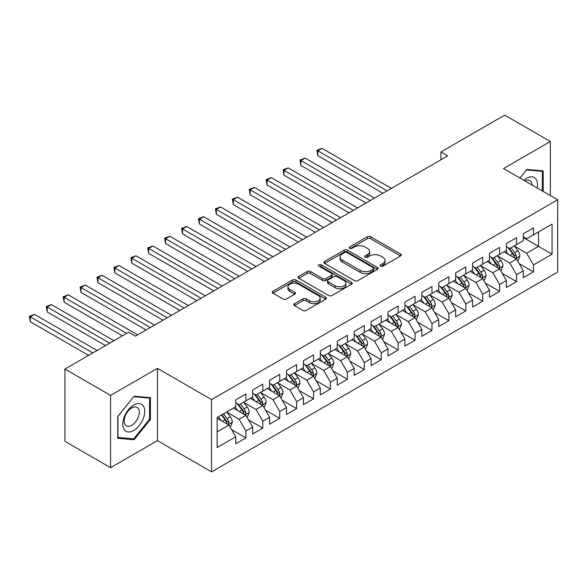 <?xml version="1.0" encoding="UTF-8"?>
<svg xmlns="http://www.w3.org/2000/svg" width="587" height="587" viewBox="0 0 587 587"><rect width="100%" height="100%" fill="white"/><g stroke="black" fill="none" stroke-linecap="round" stroke-linejoin="round"><path stroke-width="0.88" d="M380.596 266.131A1.644 0.947 0 0 0 382.915 266.131L400.561 255.947A2.348 1.357 0 0 0 401.244 254.993A2.348 1.357 0 0 0 400.561 254.032L370.676 236.774A2.348 1.357 0 0 0 367.352 236.774L349.713 246.966A1.644 0.947 0 0 0 349.228 247.633A1.644 0.947 0 0 0 349.713 248.301A1.644 0.947 0 0 0 352.039 248.301L354.321 246.988A7.514 4.336 0 0 1 364.945 246.988L367.433 248.426A7.514 4.336 0 0 1 369.634 251.493A7.514 4.336 0 0 1 367.433 254.56L365.151 255.881A1.644 0.947 0 0 0 364.674 256.548A1.644 0.947 0 0 0 365.151 257.216A1.644 0.947 0 0 0 367.477 257.216L369.759 255.903A7.514 4.336 0 0 1 380.383 255.903L382.878 257.341A7.514 4.336 0 0 1 385.079 260.408A7.514 4.336 0 0 1 382.878 263.475L380.596 264.796A1.644 0.947 0 0 0 380.112 265.463A1.644 0.947 0 0 0 380.596 266.131L380.596 264.796M294.461 303.684A2.348 1.357 0 0 0 293.779 304.646A2.348 1.357 0 0 0 294.461 305.607L302.848 310.442A2.348 1.357 0 0 0 306.172 310.442L325.763 299.135A2.348 1.357 0 0 0 326.445 298.174A2.348 1.357 0 0 0 325.763 297.22L295.877 279.962A2.348 1.357 0 0 0 292.553 279.962L272.962 291.277A2.348 1.357 0 0 0 272.273 292.231A2.348 1.357 0 0 0 272.962 293.192L283.088 299.04A2.348 1.357 0 0 0 286.412 299.04L294.799 294.197A2.348 1.357 0 0 0 295.481 293.236A2.348 1.357 0 0 0 294.799 292.282L289.773 289.384A6.281 3.625 0 0 1 287.931 286.816A6.281 3.625 0 0 1 291.812 283.462A6.281 3.625 0 0 1 298.658 284.255L318.33 295.613A6.281 3.625 0 0 1 320.172 298.174A6.281 3.625 0 0 1 316.29 301.527A6.281 3.625 0 0 1 309.444 300.742L306.172 298.849A2.348 1.357 0 0 0 302.848 298.849L294.461 303.684L294.461 305.607M110.576 395.411L110.576 467.678L157.433 440.624L157.433 368.357L110.576 395.411L64.908 369.04L128.678 332.22L135.443 336.131L447.698 155.849L440.932 151.945L440.932 159.752M157.433 368.357L211.562 399.608L557.65 199.793L557.65 272.067L211.562 471.875L211.562 399.608M550.379 195.596L550.379 141.489L503.521 168.542L557.65 199.793M550.379 141.489L504.703 115.125L440.932 151.945M354.482 280.63A2.348 1.357 0 0 0 357.806 280.63L377.397 269.323A2.348 1.357 0 0 0 378.087 268.362A2.348 1.357 0 0 0 377.397 267.408L347.511 250.15A2.348 1.357 0 0 0 344.187 250.15L324.596 261.464A2.348 1.357 0 0 0 323.914 262.418A2.348 1.357 0 0 0 324.596 263.38L354.482 280.63M319.526 266.491A1.644 0.947 0 0 1 321.192 266.718L321.192 264.766L351.576 282.31A2.348 1.357 0 0 1 352.266 283.272A2.348 1.357 0 0 1 351.576 284.225L331.985 295.54A2.348 1.357 0 0 1 328.669 295.54L298.783 278.282L298.783 276.367A2.348 1.357 0 0 0 298.093 277.328A2.348 1.357 0 0 0 298.783 278.282M298.783 276.367L307.162 271.524A2.348 1.357 0 0 1 310.486 271.524L322.608 278.524A2.348 1.357 0 0 0 325.924 278.524L331.486 275.31A2.348 1.357 0 0 0 332.176 274.356A2.348 1.357 0 0 0 331.486 273.395L318.873 266.109A1.644 0.947 0 0 1 318.389 265.441A1.644 0.947 0 0 1 319.401 264.561A1.644 0.947 0 0 1 321.192 264.766M523.311 237.588L538.536 246.379L538.536 231.924L552.066 224.109L533.458 234.859L533.458 227.925L523.311 233.78L523.311 240.714L516.545 244.618L516.545 237.684L506.398 243.546L506.398 250.48L499.632 254.384L499.632 247.45L489.485 253.313L489.485 260.246L482.712 264.15L482.712 257.216L472.564 263.079L472.564 270.013L465.799 273.916L465.799 266.982L455.651 272.845L455.651 279.779L448.886 283.682L448.886 276.748L438.738 282.611L438.738 289.545L431.966 293.449L431.966 286.515L421.818 292.377L421.818 299.311L415.053 303.215L415.053 296.281L404.905 302.144L404.905 309.078L398.14 312.981L398.14 306.047L387.992 311.91L387.992 318.844L381.22 322.747L381.22 315.813L371.072 321.676L371.072 328.61L364.307 332.513L364.307 325.58L354.159 331.442L354.159 338.376L347.394 342.28L347.394 335.346L337.246 341.208L337.246 348.142L330.474 352.046L330.474 345.112L320.326 350.975L320.326 357.909L313.561 361.812L313.561 354.878L303.413 360.741L303.413 367.675L296.648 371.578L296.648 364.644L286.5 370.507L286.5 377.441L279.728 381.345L279.728 374.411L269.58 380.273L269.58 387.207L262.815 391.111L262.815 384.177L252.667 390.039L252.667 396.973L245.902 400.877L245.902 393.943L235.754 399.806L235.754 406.74L217.146 417.482L217.146 447.558L235.754 436.816L228.981 425.098L217.146 418.26M552.066 224.109L552.066 254.193L533.458 264.935L526.693 253.217L514.432 246.136M519.165 263.614L533.458 271.869L533.458 264.935M533.458 271.869L523.311 277.732L523.311 270.798L516.545 274.701L509.78 262.983L497.519 255.903M502.252 273.381L516.545 281.635L516.545 274.701M516.545 281.635L506.398 287.491L506.398 280.557L499.632 284.468L492.867 272.75L480.599 265.669M485.339 283.147L499.632 291.401L499.632 284.468M499.632 291.401L489.485 297.257L489.485 290.323L482.712 294.234L475.947 282.516L463.686 275.435M468.419 292.913L482.712 301.168L482.712 294.234M482.712 301.168L472.564 307.023L472.564 300.089L465.799 304L459.034 292.282L446.773 285.201M451.506 302.679L465.799 310.934L465.799 304M465.799 310.934L455.651 316.789L455.651 309.855L448.886 313.766L442.121 302.048L429.853 294.968M434.593 312.445L448.886 320.7L448.886 313.766M448.886 320.7L438.738 326.555L438.738 319.622L431.966 323.532L425.201 311.814L412.94 304.734M417.673 322.212L431.966 330.466L431.966 323.532M431.966 330.466L421.818 336.322L421.818 329.388L415.053 333.299L408.288 321.581L396.027 314.5M400.76 331.978L415.053 340.233L415.053 333.299M415.053 340.233L404.905 346.088L404.905 339.154L398.14 343.065L391.375 331.347L379.107 324.266M383.847 341.744L398.14 349.999L398.14 343.065M398.14 349.999L387.992 355.854L387.992 348.92L381.22 352.831L374.455 341.106L362.194 334.032M366.926 351.51L381.22 359.765L381.22 352.831M381.22 359.765L371.072 365.62L371.072 358.686L364.307 362.597L357.542 350.872L345.281 343.791M350.013 361.276L364.307 369.531L364.307 362.597M364.307 369.531L354.159 375.387L354.159 368.453L347.394 372.363L340.629 360.638L328.36 353.557M333.1 371.043L347.394 379.297L347.394 372.363M347.394 379.297L337.246 385.153L337.246 378.219L330.474 382.13L323.708 370.404L311.448 363.324M316.18 380.809L330.474 389.064L330.474 382.13M330.474 389.064L320.326 394.919L320.326 387.985L313.561 391.896L306.796 380.171L294.535 373.09M299.267 390.575L313.561 398.83L313.561 391.896M313.561 398.83L303.413 404.685L303.413 397.751L296.648 401.662L289.883 389.937L277.614 382.856M282.354 400.341L296.648 408.596L296.648 401.662M296.648 408.596L286.5 414.451L286.5 407.517L279.728 411.421L272.962 399.703L260.701 392.622M265.434 410.108L279.728 418.355L279.728 411.421M279.728 418.355L269.58 424.218L269.58 417.284L262.815 421.187L256.049 409.469L243.788 402.388M248.521 419.874L262.815 428.121L262.815 421.187M262.815 428.121L252.667 433.984L252.667 427.05L245.902 430.953L239.136 419.235L226.868 412.155M231.608 429.64L245.902 437.887L245.902 430.953M245.902 437.887L235.754 443.75L235.754 436.816M235.754 402.829L239.136 404.781L245.902 400.877M217.146 431.929L228.981 425.098M252.667 393.063L256.049 395.014L262.815 391.111M239.136 419.235L245.902 415.332L233.384 408.104M252.667 427.05L245.902 415.332M269.58 383.296L272.962 385.248L279.728 381.345M256.049 409.469L262.815 405.566L250.297 398.338M269.58 417.284L262.815 405.566M286.5 373.53L289.883 375.482L296.648 371.578M272.962 399.703L279.728 395.799L267.21 388.572M286.5 407.517L279.728 395.799M303.413 363.764L306.796 365.723L313.561 361.812M289.883 389.937L296.648 386.033L284.13 378.806M303.413 397.751L296.648 386.033M320.326 353.998L323.708 355.957L330.474 352.046M306.796 380.171L313.561 376.267L301.043 369.04M320.326 387.985L313.561 376.267M337.246 344.231L340.629 346.191L347.394 342.28M323.708 370.404L330.474 366.501L317.956 359.273M337.246 378.219L330.474 366.501M354.159 334.465L357.542 336.424L364.307 332.513M340.629 360.638L347.394 356.735L334.876 349.507M354.159 368.453L347.394 356.735M371.072 324.699L374.455 326.658L381.22 322.747M357.542 350.872L364.307 346.968L351.789 339.741M371.072 358.686L364.307 346.968M387.992 314.933L391.375 316.892L398.14 312.981M374.455 341.106L381.22 337.202L368.702 329.975M387.992 348.92L381.22 337.202M404.905 305.167L408.288 307.126L415.053 303.215M391.375 331.347L398.14 327.436L385.622 320.209M404.905 339.154L398.14 327.436M421.818 295.408L425.201 297.36L431.966 293.449M408.288 321.581L415.053 317.67L402.535 310.442M421.818 329.388L415.053 317.67M438.738 285.642L442.121 287.593L448.886 283.682M425.201 311.814L431.966 307.904L419.448 300.676M438.738 319.622L431.966 307.904M455.651 275.875L459.034 277.827L465.799 273.916M442.121 302.048L448.886 298.137L436.368 290.91M455.651 309.855L448.886 298.137M472.564 266.109L475.947 268.061L482.712 264.15M459.034 292.282L465.799 288.371L453.281 281.144M472.564 300.089L465.799 288.371M489.485 256.343L492.867 258.295L499.632 254.384M475.947 282.516L482.712 278.605L470.194 271.377M489.485 290.323L482.712 278.605M506.398 246.577L509.78 248.528L516.545 244.618M492.867 272.75L499.632 268.839L487.115 261.611M506.398 280.557L499.632 268.839M523.311 236.81L526.693 238.762L533.458 234.859M509.78 262.983L516.545 259.072L504.028 251.845M523.311 270.798L516.545 259.072M64.908 369.04L64.908 441.307L110.576 467.678M157.433 440.624L211.562 471.875M526.693 253.217L538.536 246.379L552.066 254.193M543.188 191.443L543.188 170.898L526.862 169.438L519.957 178.03L526.524 169.914L542.344 171.331L542.344 190.958M150.411 419.426L150.411 397.663L134.093 396.203L117.767 416.506L117.767 438.276L134.093 439.729L150.411 419.426L149.568 418.935M381.249 266.366L382.878 265.427A7.514 4.336 0 0 0 385.079 262.36L385.079 260.408M369.634 251.493L369.634 253.445A7.514 4.336 0 0 1 367.433 256.512L365.811 257.451M400.532 255.969L370.676 238.733A2.348 1.357 0 0 0 367.352 238.733L350.366 248.536M377.368 269.338L347.511 252.102A2.348 1.357 0 0 0 344.187 252.102L324.633 263.394M373.244 269.037A1.644 0.947 0 0 0 373.728 268.362A1.644 0.947 0 0 0 373.244 267.694L347.012 252.549A1.644 0.947 0 0 0 344.686 252.549L342.28 253.936A7.514 4.336 0 0 0 340.078 257.003A7.514 4.336 0 0 0 342.28 260.07L360.213 270.424A7.514 4.336 0 0 0 370.837 270.424L373.244 269.037L373.244 270.989A1.644 0.947 0 0 0 373.728 270.313L373.728 268.362M340.078 257.003L340.078 258.955A7.514 4.336 0 0 0 342.28 262.022L342.28 260.07M373.244 270.989L370.837 272.375A7.514 4.336 0 0 1 360.213 272.375L342.28 262.022M298.812 278.304L307.162 273.476L307.162 271.524M332.176 274.356L332.176 276.308A2.348 1.357 0 0 1 331.486 277.269L325.924 280.476A2.348 1.357 0 0 1 322.608 280.476L310.486 273.476A2.348 1.357 0 0 0 307.162 273.476M321.192 266.718L351.547 284.247M335.184 285.788A6.281 3.625 0 0 0 342.03 286.573A6.281 3.625 0 0 0 345.904 283.22A6.281 3.625 0 0 0 344.063 280.659L337.136 276.653A2.348 1.357 0 0 0 333.812 276.653L328.25 279.867A2.348 1.357 0 0 0 327.561 280.828A2.348 1.357 0 0 0 328.25 281.782L335.184 285.788L335.184 287.74A6.281 3.625 0 0 0 342.03 288.525A6.281 3.625 0 0 0 345.904 285.172L345.904 283.22M327.561 280.828L327.561 282.78A2.348 1.357 0 0 0 328.25 283.734L328.25 281.782M335.184 287.74L328.25 283.734M320.172 298.174L320.172 300.126A6.281 3.625 0 0 1 316.29 303.479A6.281 3.625 0 0 1 309.444 302.694L306.172 300.801A2.348 1.357 0 0 0 302.848 300.801L294.498 305.622M287.931 286.816L287.931 288.767A6.281 3.625 0 0 0 289.773 291.335L289.773 289.384M294.762 294.212L289.773 291.335M325.726 299.15L295.877 281.914A2.348 1.357 0 0 0 292.553 281.914L272.992 293.207M132.369 438.738L134.093 439.729M517.8 261.244L519.891 256.123A6.34 3.661 -120 0 0 517.873 250.73L514.278 245.931M508.555 254.457L505.818 250.81M504.541 252.146L504.233 251.728M391.375 188.368L322.072 148.357L317.838 150.8L317.838 155.68L382.915 193.255M515.349 258.383L516.333 257.502L516.472 256.394A6.34 3.661 -120 0 0 514.66 252.586L511.064 247.787M509.01 248.088L513.449 254.01A3.229 1.864 60 0 1 514.036 254.993L516.472 256.394M507.894 247.443L512.627 253.753A6.34 3.661 60 0 1 514.439 257.568L514.572 257.935M317.838 155.68L316.914 150.265L387.141 190.812M316.914 150.265L322.072 148.357M500.88 271.011L502.978 265.889A6.34 3.661 -120 0 0 500.953 260.496L497.365 255.697M491.635 264.223L488.905 260.577M487.628 261.912L487.32 261.494M374.455 198.135L305.152 158.123L300.926 160.567L300.926 165.446L366.002 203.021M498.436 268.149L499.42 267.268L499.559 266.16A6.34 3.661 -120 0 0 497.739 262.352L494.151 257.554M492.097 257.854L496.536 263.776A3.229 1.864 60 0 1 497.123 264.759L499.559 266.16M490.981 257.209L495.714 263.519A6.34 3.661 60 0 1 497.527 267.334L497.659 267.701M300.926 165.446L299.994 160.031L370.228 200.578M299.994 160.031L305.152 158.123M483.967 280.777L486.065 275.655A6.34 3.661 -120 0 0 484.04 270.262L480.445 265.463M474.722 273.99L471.992 270.343M470.715 271.678L470.4 271.26M357.542 207.901L288.239 167.889L284.013 170.333L284.013 175.212L349.082 212.787M481.523 277.915L482.499 277.035L482.639 275.927A6.34 3.661 -120 0 0 480.826 272.111L477.231 267.32M475.184 267.613L479.623 273.542A3.229 1.864 60 0 1 480.21 274.525L482.639 275.927M474.069 266.975L478.794 273.285A6.34 3.661 60 0 1 480.614 277.101L480.738 277.468M284.013 175.212L283.081 169.797L353.315 210.344M283.081 169.797L288.239 167.889M537.186 187.979A15.548 8.974 120 0 0 536.048 179.16A15.548 8.974 120 0 0 523.817 180.26M532.035 185.008A10.647 6.149 120 0 0 531.044 181.743A10.647 6.149 120 0 0 529.848 180.635A10.647 6.149 120 0 0 524.961 180.921M541.295 170.729L542.344 171.331M124.231 429.618A15.548 8.974 120 0 0 139.251 425.59A15.548 8.974 120 0 0 143.272 405.925A15.548 8.974 120 0 0 128.252 409.953A15.548 8.974 120 0 0 124.231 429.618M125.229 424.724A10.647 6.149 120 0 0 126.425 425.832A10.647 6.149 120 0 0 136.331 420.864A10.647 6.149 120 0 0 138.268 408.508A10.647 6.149 120 0 0 137.072 407.4A10.647 6.149 120 0 0 127.166 412.368A10.647 6.149 120 0 0 125.229 424.724M133.748 396.687L149.568 398.096L149.568 419.184L133.748 438.863L117.936 437.447L117.936 416.359L133.719 396.665M148.518 397.494L149.568 398.096M467.054 290.543L469.145 285.421A6.34 3.661 -120 0 0 467.127 280.028L463.532 275.23M457.809 283.756L455.072 280.109M453.795 281.444L453.487 281.026M340.629 217.667L271.326 177.656L267.092 180.099L267.092 184.978L332.169 222.546M464.603 287.681L465.586 286.801L465.726 285.693A6.34 3.661 -120 0 0 463.913 281.877L460.318 277.086M458.264 277.38L462.703 283.308A3.229 1.864 60 0 1 463.29 284.291L465.726 285.693M457.148 276.741L461.881 283.051A6.34 3.661 60 0 1 463.693 286.867L463.825 287.234M267.092 184.978L266.168 179.563L336.395 220.11M266.168 179.563L271.326 177.656M450.134 300.309L452.232 295.188A6.34 3.661 -120 0 0 450.207 289.795L446.619 284.996M440.888 293.522L438.159 289.875M436.882 291.211L436.574 290.792M323.708 227.433L254.406 187.422L250.179 189.865L250.179 194.745L315.256 232.313M447.69 297.448L448.673 296.567L448.813 295.459A6.34 3.661 -120 0 0 446.993 291.644L443.405 286.852M441.351 287.146L445.79 293.074A3.229 1.864 60 0 1 446.377 294.058L448.813 295.459M440.235 286.507L444.968 292.818A6.34 3.661 60 0 1 446.78 296.633L446.912 297M250.179 194.745L249.248 189.33L319.482 229.877M249.248 189.33L254.406 187.422M433.221 310.075L435.319 304.954A6.34 3.661 -120 0 0 433.294 299.561L429.699 294.762M423.975 303.288L421.246 299.641M419.969 300.977L419.654 300.559M306.796 237.199L237.493 197.188L233.266 199.631L233.266 204.511L298.335 242.079M430.777 307.214L431.753 306.333L431.893 305.225A6.34 3.661 -120 0 0 430.08 301.41L426.485 296.618M424.438 296.912L428.877 302.841A3.229 1.864 60 0 1 429.464 303.824L431.893 305.225M423.322 296.274L428.048 302.584A6.34 3.661 60 0 1 429.867 306.399L429.992 306.766M233.266 204.511L232.335 199.096L302.569 239.643M232.335 199.096L237.493 197.188M416.308 319.842L418.399 314.72A6.34 3.661 -120 0 0 416.381 309.32L412.786 304.528M407.062 313.054L404.326 309.408M403.049 310.743L402.741 310.325M289.883 246.966L220.58 206.954L216.346 209.398L216.346 214.277L281.422 251.845M413.857 316.98L414.84 316.1L414.98 314.992A6.34 3.661 -120 0 0 413.167 311.176L409.572 306.385M407.517 306.678L411.957 312.607A3.229 1.864 60 0 1 412.544 313.583L414.98 314.992M406.409 306.04L411.135 312.35A6.34 3.661 60 0 1 412.947 316.166L413.079 316.532M216.346 214.277L215.422 208.862L285.649 249.409M215.422 208.862L220.58 206.954M399.387 329.608L401.486 324.486A6.34 3.661 -120 0 0 399.461 319.086L395.873 314.294M390.142 322.821L387.413 319.174M386.136 320.509L385.828 320.091M272.962 256.732L203.66 216.72L199.433 219.164L199.433 224.043L264.51 261.611M396.944 326.746L397.927 325.866L398.067 324.758A6.34 3.661 -120 0 0 396.247 320.942L392.659 316.151M390.604 316.444L395.044 322.373A3.229 1.864 60 0 1 395.631 323.349L398.067 324.758M389.489 315.806L394.222 322.116A6.34 3.661 60 0 1 396.034 325.932L396.166 326.299M199.433 224.043L198.501 218.621L268.736 259.175M198.501 218.621L203.66 216.72M382.475 339.374L384.573 334.252A6.34 3.661 -120 0 0 382.548 328.852L378.953 324.061M373.229 332.587L370.5 328.94M369.223 330.276L368.907 329.857M256.049 266.498L186.747 226.487L182.52 228.93L182.52 233.809L247.589 271.377M380.031 336.512L381.007 335.632L381.146 334.524A6.34 3.661 -120 0 0 379.334 330.708L375.739 325.917M373.692 326.211L378.131 332.139A3.229 1.864 60 0 1 378.718 333.115L381.146 334.524M372.576 325.572L377.302 331.882A6.34 3.661 60 0 1 379.121 335.698L379.246 336.065M182.52 233.809L181.588 228.387L251.823 268.941M181.588 228.387L186.747 226.487M365.562 349.14L367.653 344.019A6.34 3.661 -120 0 0 365.635 338.618L362.04 333.827M356.316 342.353L353.579 338.706M352.303 340.042L351.995 339.624M239.136 276.264L169.834 236.253L165.6 238.696L165.6 243.576L230.676 281.144M363.111 346.279L364.094 345.398L364.233 344.29A6.34 3.661 -120 0 0 362.421 340.475L358.826 335.683M356.771 335.977L361.21 341.905A3.229 1.864 60 0 1 361.797 342.881L364.233 344.29M355.663 335.338L360.389 341.649A6.34 3.661 60 0 1 362.201 345.464L362.333 345.831M165.6 243.576L164.676 238.153L234.903 278.708M164.676 238.153L169.834 236.253M348.641 358.906L350.74 353.785A6.34 3.661 -120 0 0 348.715 348.385L345.127 343.593M339.396 352.119L336.667 348.473M335.39 349.808L335.082 349.39M222.216 286.03L152.913 246.019L148.687 248.462L148.687 253.342L213.763 290.91M346.198 356.045L347.181 355.164L347.321 354.056A6.34 3.661 -120 0 0 345.501 350.241L341.913 345.442M339.858 345.743L344.298 351.672A3.229 1.864 60 0 1 344.885 352.648L347.321 354.056M338.743 345.105L343.476 351.415A6.34 3.661 60 0 1 345.288 355.23L345.42 355.597M148.687 253.342L147.755 247.919L217.99 288.474M147.755 247.919L152.913 246.019M331.728 368.665L333.827 363.551A6.34 3.661 -120 0 0 331.802 358.151L328.206 353.359M322.483 361.885L319.754 358.239M318.477 359.574L318.161 359.156M205.303 295.797L136.001 255.785L131.774 258.229L131.774 263.108L196.843 300.676M329.285 365.811L330.261 364.931L330.4 363.823A6.34 3.661 -120 0 0 328.588 360.007L324.993 355.208M322.945 355.509L327.385 361.438A3.229 1.864 60 0 1 327.972 362.414L330.4 363.823M321.83 354.864L326.555 361.181A6.34 3.661 60 0 1 328.375 364.997L328.5 365.363M131.774 263.108L130.842 257.686L201.077 298.24M130.842 257.686L136.001 255.785M314.815 378.432L316.907 373.317A6.34 3.661 -120 0 0 314.889 367.917L311.293 363.126M305.57 371.652L302.833 368.005M301.557 369.34L301.248 368.922M188.39 305.563L119.088 265.551L114.854 267.995L114.854 272.874L179.93 310.442M312.365 375.577L313.348 374.697L313.487 373.589A6.34 3.661 -120 0 0 311.675 369.773L308.08 364.975M306.025 365.275L310.464 371.204A3.229 1.864 60 0 1 311.051 372.18L313.487 373.589M304.917 364.63L309.642 370.947A6.34 3.661 60 0 1 311.455 374.763L311.587 375.13M114.854 272.874L113.929 267.452L184.157 307.999M113.929 267.452L119.088 265.551M297.895 388.198L299.994 383.084A6.34 3.661 -120 0 0 297.969 377.683L294.38 372.892M288.65 381.418L285.92 377.771M284.644 379.107L284.335 378.688M171.47 315.329L102.167 275.318L97.941 277.761L97.941 282.64L163.017 320.209M295.452 385.343L296.435 384.463L296.574 383.355A6.34 3.661 -120 0 0 294.755 379.54L291.167 374.741M289.112 375.042L293.551 380.97A3.229 1.864 60 0 1 294.138 381.946L296.574 383.355M287.997 374.396L292.73 380.714A6.34 3.661 60 0 1 294.542 384.522L294.674 384.896M97.941 282.64L97.009 277.218L167.244 317.765M97.009 277.218L102.167 275.318M280.982 397.964L283.081 392.85A6.34 3.661 -120 0 0 281.056 387.449L277.46 382.651M271.737 391.184L269.007 387.537M267.731 388.865L267.415 388.455M154.557 325.095L85.254 285.084L81.028 287.52L81.028 292.407L146.097 329.975M278.539 395.11L279.515 394.222L279.654 393.121A6.34 3.661 -120 0 0 277.842 389.306L274.246 384.507M272.199 384.808L276.638 390.737A3.229 1.864 60 0 1 277.225 391.712L279.654 393.121M271.084 384.162L275.809 390.48A6.34 3.661 60 0 1 277.629 394.288L277.754 394.655M81.028 292.407L80.096 286.984L150.331 327.531M80.096 286.984L85.254 285.084M264.069 407.73L266.16 402.616A6.34 3.661 -120 0 0 264.143 397.216L260.547 392.417M254.824 400.95L252.087 397.304M250.81 398.632L250.502 398.221M137.644 334.861L68.341 294.85L64.108 297.286L64.108 302.173L122.419 335.837M261.619 404.876L262.602 403.988L262.741 402.887A6.34 3.661 -120 0 0 260.929 399.072L257.333 394.273M255.286 394.574L259.718 400.503A3.229 1.864 60 0 1 260.305 401.479L262.741 402.887M254.171 393.928L258.896 400.246A6.34 3.661 60 0 1 260.709 404.054L260.841 404.421M64.108 302.173L63.183 296.751L126.645 333.394M63.183 296.751L68.341 294.85M247.149 417.496L249.248 412.382A6.34 3.661 -120 0 0 247.222 406.982L243.634 402.183M237.904 410.717L235.174 407.07M233.897 408.398L233.589 407.987M113.959 340.717L51.421 304.616L47.195 307.052L47.195 311.939L105.499 345.604M244.706 414.642L245.689 413.754L245.828 412.654A6.34 3.661 -120 0 0 244.009 408.838L240.421 404.039M238.366 404.34L242.805 410.262A3.229 1.864 60 0 1 243.392 411.245L245.828 412.654M237.251 403.695L241.983 410.012A6.34 3.661 60 0 1 243.796 413.82L243.928 414.187M47.195 311.939L46.263 306.517L109.732 343.16M46.263 306.517L51.421 304.616M230.236 427.263L232.335 422.148A6.34 3.661 -120 0 0 230.309 416.748L226.714 411.949M220.991 420.483L218.261 416.836M97.046 350.483L34.508 314.383L30.282 316.819L30.282 321.705L88.586 355.37M227.793 424.408L228.776 423.521L228.908 422.42A6.34 3.661 -120 0 0 227.096 418.604L223.5 413.806M221.915 414.723L225.892 420.028A3.229 1.864 60 0 1 226.479 421.011L228.908 422.42M221.475 414.98L225.063 419.778A6.34 3.661 60 0 1 226.883 423.587L227.008 423.953M30.282 321.705L29.35 316.283L92.812 352.926M29.35 316.283L34.508 314.383M382.878 265.427L382.878 263.475M365.151 257.216L365.151 255.881M367.433 256.512L367.433 254.56M349.713 248.301L349.713 246.966M367.352 238.733L367.352 236.774M370.676 238.733L370.676 236.774M400.561 255.947L400.561 254.032M324.596 263.38L324.596 261.464M344.187 252.102L344.187 250.15M347.511 252.102L347.511 250.15M377.397 269.323L377.397 267.408M360.213 272.375L360.213 270.424M370.837 272.375L370.837 270.424M310.486 273.476L310.486 271.524M322.608 280.476L322.608 278.524M325.924 280.476L325.924 278.524M331.486 277.269L331.486 275.31M351.576 284.225L351.576 282.31M302.848 300.801L302.848 298.849M306.172 300.801L306.172 298.849M309.444 302.694L309.444 300.742M294.799 294.197L294.799 292.282M272.962 293.192L272.962 291.277M292.553 281.914L292.553 279.962M295.877 281.914L295.877 279.962M325.763 299.135L325.763 297.22M515.753 258.618L519.855 256.248M514.66 252.586L517.873 250.73M509.978 255.286L512.627 253.753M498.833 268.384L502.934 266.014M497.739 262.352L500.953 260.496M493.065 265.053L495.714 263.519M481.92 278.15L486.021 275.78M480.826 272.111L484.04 270.262M476.145 274.819L478.794 273.285M465.007 287.916L469.108 285.546M463.913 281.877L467.127 280.028M459.232 284.585L461.881 283.051M448.086 297.682L452.188 295.312M446.993 291.644L450.207 289.795M442.319 294.351L444.968 292.818M431.174 307.449L435.275 305.079M430.08 301.41L433.294 299.561M425.399 304.117L428.048 302.584M414.261 317.215L418.362 314.845M413.167 311.176L416.381 309.32M408.486 313.876L411.135 312.35M397.34 326.981L401.442 324.611M396.247 320.942L399.461 319.086M391.573 323.642L394.222 322.116M380.427 336.747L384.529 334.377M379.334 330.708L382.548 328.852M374.653 333.409L377.302 331.882M363.514 346.513L367.616 344.143M362.421 340.475L365.635 338.618M357.74 343.175L360.389 341.649M346.594 356.272L350.696 353.91M345.501 350.241L348.715 348.385M340.827 352.941L343.476 351.415M329.681 366.039L333.783 363.676M328.588 360.007L331.802 358.151M323.914 362.707L326.555 361.181M312.768 375.805L316.87 373.442M311.675 369.773L314.889 367.917M306.994 372.474L309.642 370.947M295.848 385.571L299.95 383.208M294.755 379.54L297.969 377.683M290.081 382.24L292.73 380.714M278.935 395.337L283.037 392.974M277.842 389.306L281.056 387.449M273.168 392.006L275.809 390.48M262.022 405.103L266.124 402.741M260.929 399.072L264.143 397.216M256.248 401.772L258.896 400.246M245.102 414.87L249.204 412.507M244.009 408.838L247.222 406.982M239.335 411.538L241.983 410.012M228.189 424.636L232.291 422.273M227.096 418.604L230.309 416.748M222.422 421.305L225.063 419.778"/></g></svg>
